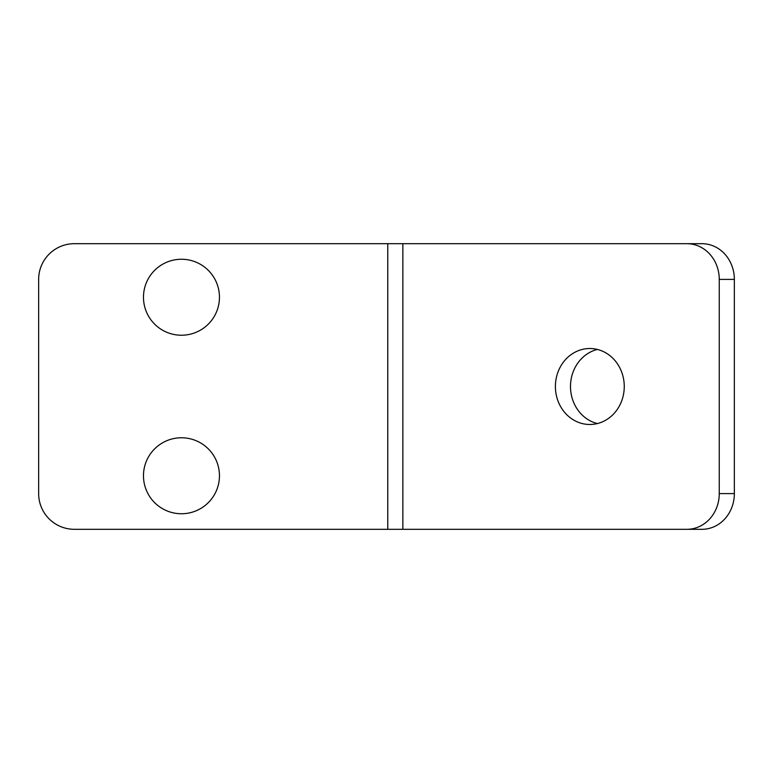 <?xml version="1.0" encoding="UTF-8"?>
<svg xmlns="http://www.w3.org/2000/svg" width="773" height="773" viewBox="0 0 773 773"><rect width="100%" height="100%" fill="white"/><g stroke="black" fill="none" stroke-linecap="round" stroke-linejoin="round"><path stroke-width="1.16" d="M624.255 386.5A37.983 34.427 -90 0 0 589.828 348.517A37.983 34.427 -90 0 0 555.4 386.5A37.983 34.427 -90 0 0 589.828 424.483A37.983 34.427 -90 0 0 624.255 386.5M597.374 423.565A37.983 34.427 90 0 1 570.493 386.5A37.983 34.427 90 0 1 597.374 349.435M181.462 259.255A37.983 37.983 0 0 0 143.478 297.238A37.983 37.983 0 0 0 181.462 335.231A37.983 37.983 0 0 0 219.455 297.238A37.983 37.983 0 0 0 181.462 259.255M181.462 437.769A37.983 37.983 0 0 0 143.478 475.762A37.983 37.983 0 0 0 181.462 513.745A37.983 37.983 0 0 0 219.455 475.762A37.983 37.983 0 0 0 181.462 437.769M387.766 243.688L387.766 529.312L74.353 529.312A35.703 35.703 0 0 1 38.65 493.609L38.65 279.391A35.703 35.703 0 0 1 74.353 243.688L701.99 243.688A35.703 32.36 90 0 1 734.35 279.391L734.35 493.609A35.703 32.36 90 0 1 701.99 529.312L686.907 529.312A35.703 32.36 -90 0 0 719.257 493.609L734.35 493.609M387.766 529.312L686.907 529.312M734.35 279.391L719.257 279.391L719.257 493.609M719.257 279.391A35.703 32.36 -90 0 0 686.907 243.688M402.859 243.688L402.859 529.312"/></g></svg>
